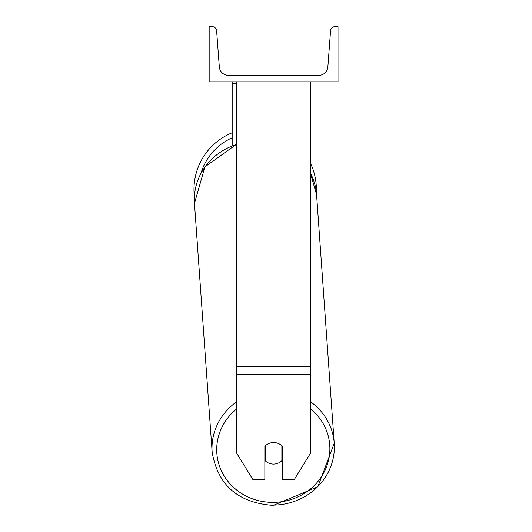 <?xml version="1.0" encoding="UTF-8"?>
<svg xmlns="http://www.w3.org/2000/svg" width="532" height="532" viewBox="0 0 532 532"><rect width="100%" height="100%" fill="white"/><g stroke="black" fill="none" stroke-linecap="round" stroke-linejoin="round"><path stroke-width="0.8" d="M310.409 374.282L236.78 374.282L236.78 453.35L252.72 479.292L264.85 479.292L264.85 446.321A11.505 10.813 0 0 1 273.594 442.538A11.505 10.813 0 0 1 282.339 446.321L282.339 479.292L294.469 479.292L310.409 453.35L310.409 81.822M236.78 374.282L236.78 81.822M232.178 145.755L232.178 83.398L236.78 83.398M232.178 81.822L232.178 83.398M310.409 163.118A61.207 61.207 0 0 1 316.334 192.138L316.573 194.659A61.207 57.496 -4.1 0 0 310.409 173.119M236.78 401.687A61.207 57.496 175.9 0 0 212.135 451.947L194.466 203.33L194.399 196.687A61.207 61.207 0 0 1 232.178 132.794M338.02 81.822L209.162 81.822L209.162 26.6L212.035 26.6A4.602 4.602 0 0 1 216.624 30.856L219.317 66.866A9.204 9.204 0 0 0 228.494 75.378L318.695 75.378A9.204 9.204 0 0 0 327.872 66.866L330.565 30.856A4.602 4.602 0 0 1 335.153 26.6L338.02 26.6L338.02 81.822M264.85 457.753A11.505 10.806 175.9 0 0 265.102 458.012L265.308 460.845A11.505 10.806 175.9 0 0 273.588 464.084A11.505 10.806 175.9 0 0 281.867 460.705L281.867 445.836M265.308 460.845L265.308 445.849M281.867 457.673A11.505 10.806 175.9 0 0 282.339 457.154M265.102 458.012L265.102 446.049M310.409 366.688L236.78 366.688M232.178 137.795A56.605 56.605 0 0 0 200.976 173.219M310.409 408.716A56.605 53.173 -4.1 0 1 326.302 467.362A56.605 53.173 -4.1 0 1 273.295 502.374A56.605 53.173 -4.1 0 1 220.155 467.901A56.605 53.173 -4.1 0 1 236.78 408.855M236.78 144.125L204.92 166.888L194.466 203.33A61.207 57.496 -4.1 0 1 236.78 144.398M273.189 505.121A61.207 57.496 175.9 0 0 334.236 443.269A61.207 57.496 175.9 0 0 310.409 401.653M334.236 443.269L317.837 486.78L273.222 505.4C237.99 502.84 217.628 485.018 212.135 451.947C217.628 485.018 237.99 502.84 273.222 505.4L317.837 486.78L334.236 443.269L316.573 194.659L310.409 173.026"/></g></svg>
